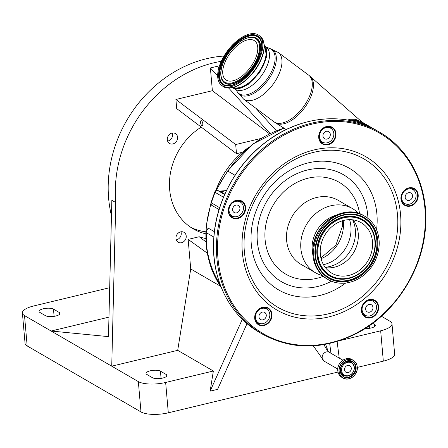 <?xml version="1.0" encoding="UTF-8"?>
<svg xmlns="http://www.w3.org/2000/svg" width="448" height="448" viewBox="0 0 448 448"><rect width="100%" height="100%" fill="white"/><g stroke="black" fill="none" stroke-linecap="round" stroke-linejoin="round"><path stroke-width="0.67" d="M348.214 372.585A3.786 3.248 -59.9 0 1 346.002 372.288A3.786 3.248 -59.9 0 1 344.613 368.581A3.786 3.248 -59.9 0 1 347.586 365.45A3.786 3.248 -59.9 0 1 349.798 365.742A3.786 3.248 -59.9 0 1 351.187 369.454A3.786 3.248 -59.9 0 1 348.214 372.585M341.628 370.524A7.028 6.037 -59.9 0 1 347.323 362.398A7.028 6.037 -59.9 0 1 354.172 367.511A7.028 6.037 -59.9 0 1 348.477 375.637A7.028 6.037 -59.9 0 1 341.628 370.524M361.536 121.794L356.294 120.226A2.414 2.066 105.1 0 1 355.37 119.286L361.53 121.794M214.379 231.694L208.135 228.071L205.884 232.456A103.846 89.197 120.1 0 0 206.27 242.665A103.846 89.197 120.1 0 0 220.091 284.39M213.853 237.076L205.884 232.456M219.005 209.709L217.538 208.684M223.905 190.982L225.641 190.299L226.374 190.725M284.038 128.184A98.213 84.358 120.1 0 0 227.886 171.136L235.043 175.286M226.128 191.24L225.21 190.708L219.593 191.089A2.414 1.21 -74.1 0 0 219.442 191.066M216.339 190.551A98.213 84.358 120.1 0 1 227.886 171.136L227.573 170.99L215.88 190.742M347.984 120.114L349.434 119.28L355.37 119.286M351.422 120.786A24.153 20.742 -59.9 0 1 359.094 121.85L356.294 120.226L351.142 120.809M229.869 215.186A9.66 8.299 -59.9 0 1 230.742 216.182M330.187 127.949L330.243 126.969A2.414 2.072 120.1 0 0 330.243 126.958M411.253 188.647L411.085 187.953M371.89 300.496A9.66 8.299 -59.9 0 1 371.778 299.706M364.728 315.644A2.414 2.072 120.1 0 0 364.952 315.482L365.238 315.246M255.914 321.653L257.964 323.187A2.414 2.072 120.1 0 0 258.138 323.299A2.414 2.072 120.1 0 0 258.222 323.344M240.867 202.406A8.053 6.916 120.1 0 0 240.29 202.031A8.053 6.916 120.1 0 0 230.479 205.184A8.053 6.916 120.1 0 0 231.638 215.578A8.053 6.916 120.1 0 0 232.215 215.958A8.053 6.916 120.1 0 0 242.026 212.806A8.053 6.916 120.1 0 0 240.867 202.406M331.251 128.61A8.053 6.916 120.1 0 0 330.674 128.229A8.053 6.916 120.1 0 0 320.863 131.382A8.053 6.916 120.1 0 0 322.022 141.781A8.053 6.916 120.1 0 0 322.599 142.162A8.053 6.916 120.1 0 0 332.41 139.003A8.053 6.916 120.1 0 0 331.251 128.61M413.47 189.98A8.053 6.916 120.1 0 0 412.899 189.599A8.053 6.916 120.1 0 0 403.088 192.752A8.053 6.916 120.1 0 0 404.247 203.151A8.053 6.916 120.1 0 0 404.824 203.532A8.053 6.916 120.1 0 0 414.635 200.374A8.053 6.916 120.1 0 0 413.47 189.98M373.906 301.706A8.053 6.916 120.1 0 0 373.33 301.33A8.053 6.916 120.1 0 0 363.518 304.483A8.053 6.916 120.1 0 0 364.678 314.877A8.053 6.916 120.1 0 0 365.254 315.258A8.053 6.916 120.1 0 0 375.066 312.105A8.053 6.916 120.1 0 0 373.906 301.706M267.226 309.389A8.053 6.916 120.1 0 0 266.655 309.008A8.053 6.916 120.1 0 0 256.844 312.161A8.053 6.916 120.1 0 0 258.003 322.56A8.053 6.916 120.1 0 0 258.574 322.941A8.053 6.916 120.1 0 0 268.386 319.782A8.053 6.916 120.1 0 0 267.226 309.389M350.622 120.618A2.414 2.005 69.5 0 1 349.434 119.28M225.641 190.299A0.806 0.689 120.1 0 1 225.21 190.708A9.66 8.299 -59.9 0 1 219.738 191.145L217.829 190.607A2.414 2.072 120.1 0 0 215.359 191.626A2.414 2.072 120.1 0 0 215.018 192.298L214.749 192.063L211.008 202.619L219.632 207.704M224.622 194.544L217.829 190.607A2.414 1.21 -74.1 0 0 217.689 190.546A2.414 1.21 -74.1 0 0 217.381 190.534M264.97 312.614A4.105 3.528 120.1 0 0 264.673 312.424A4.105 3.528 120.1 0 0 259.672 314.031A4.105 3.528 120.1 0 0 260.26 319.334A4.105 3.528 120.1 0 0 260.557 319.525A4.105 3.528 120.1 0 0 265.558 317.918A4.105 3.528 120.1 0 0 264.97 312.614M259.347 314.619A4.105 3.528 120.1 0 0 259.818 313.813M371.644 304.937A4.105 3.528 120.1 0 0 371.353 304.741A4.105 3.528 120.1 0 0 366.346 306.348A4.105 3.528 120.1 0 0 366.94 311.651A4.105 3.528 120.1 0 0 367.231 311.847A4.105 3.528 120.1 0 0 372.238 310.234A4.105 3.528 120.1 0 0 371.644 304.937M366.027 306.936A4.105 3.528 120.1 0 0 366.498 306.13M411.214 193.206A4.105 3.528 120.1 0 0 410.917 193.015A4.105 3.528 120.1 0 0 405.916 194.622A4.105 3.528 120.1 0 0 406.51 199.926A4.105 3.528 120.1 0 0 406.801 200.116A4.105 3.528 120.1 0 0 411.807 198.509A4.105 3.528 120.1 0 0 411.214 193.206M405.597 195.21A4.105 3.528 120.1 0 0 406.062 194.404M328.989 131.835A4.105 3.528 120.1 0 0 328.698 131.645A4.105 3.528 120.1 0 0 323.691 133.252A4.105 3.528 120.1 0 0 324.285 138.555A4.105 3.528 120.1 0 0 324.576 138.746A4.105 3.528 120.1 0 0 329.582 137.138A4.105 3.528 120.1 0 0 328.989 131.835M323.372 133.84A4.105 3.528 120.1 0 0 323.842 133.034M238.605 205.638A4.105 3.528 120.1 0 0 238.314 205.442A4.105 3.528 120.1 0 0 233.307 207.049A4.105 3.528 120.1 0 0 233.901 212.352A4.105 3.528 120.1 0 0 234.192 212.548A4.105 3.528 120.1 0 0 239.198 210.935A4.105 3.528 120.1 0 0 238.605 205.638M232.988 207.637A4.105 3.528 120.1 0 0 233.458 206.83M321.054 142.363A9.257 7.952 120.1 0 0 323.456 142.57M318.892 136.102A9.257 7.952 120.1 0 0 322.526 143.511A9.257 7.952 120.1 0 0 330.826 142.951A9.257 7.952 120.1 0 0 335.457 134.91A9.257 7.952 120.1 0 0 331.817 127.495A9.257 7.952 120.1 0 0 323.518 128.061A9.257 7.952 120.1 0 0 318.892 136.102M318.707 136.231A9.66 8.299 120.1 0 0 326.788 144.922A9.66 8.299 120.1 0 0 335.994 134.988A9.66 8.299 120.1 0 0 327.914 126.291A9.66 8.299 120.1 0 0 318.707 136.231M230.67 216.16A9.257 7.952 120.1 0 0 233.072 216.367M228.508 209.899A9.257 7.952 120.1 0 0 232.142 217.314A9.257 7.952 120.1 0 0 240.442 216.748A9.257 7.952 120.1 0 0 245.067 208.706A9.257 7.952 120.1 0 0 241.433 201.298A9.257 7.952 120.1 0 0 233.134 201.858A9.257 7.952 120.1 0 0 228.508 209.899M228.323 210.028A9.66 8.299 120.1 0 0 236.404 218.725A9.66 8.299 120.1 0 0 245.61 208.785A9.66 8.299 120.1 0 0 237.53 200.094A9.66 8.299 120.1 0 0 228.323 210.028M257.029 323.142A9.257 7.952 120.1 0 0 259.437 323.35M254.867 316.882A9.257 7.952 120.1 0 0 258.507 324.29A9.257 7.952 120.1 0 0 266.806 323.73A9.257 7.952 120.1 0 0 271.432 315.689A9.257 7.952 120.1 0 0 267.792 308.274A9.257 7.952 120.1 0 0 259.493 308.84A9.257 7.952 120.1 0 0 254.867 316.882M254.688 317.01A9.66 8.299 120.1 0 0 262.763 325.702A9.66 8.299 120.1 0 0 271.97 315.767A9.66 8.299 120.1 0 0 263.889 307.07A9.66 8.299 120.1 0 0 254.688 317.01M363.709 315.459A9.257 7.952 120.1 0 0 366.111 315.666M361.547 309.198A9.257 7.952 120.1 0 0 365.182 316.613A9.257 7.952 120.1 0 0 373.481 316.047A9.257 7.952 120.1 0 0 378.106 308.006A9.257 7.952 120.1 0 0 374.472 300.597A9.257 7.952 120.1 0 0 366.173 301.157A9.257 7.952 120.1 0 0 361.547 309.198M361.362 309.327A9.66 8.299 120.1 0 0 369.443 318.024A9.66 8.299 120.1 0 0 378.65 308.084A9.66 8.299 120.1 0 0 370.569 299.393A9.66 8.299 120.1 0 0 361.362 309.327M403.273 203.734A9.257 7.952 120.1 0 0 405.681 203.941M401.111 197.473A9.257 7.952 120.1 0 0 404.751 204.882A9.257 7.952 120.1 0 0 413.05 204.322A9.257 7.952 120.1 0 0 417.676 196.28A9.257 7.952 120.1 0 0 414.042 188.866A9.257 7.952 120.1 0 0 405.742 189.431A9.257 7.952 120.1 0 0 401.111 197.473M400.932 197.602A9.66 8.299 120.1 0 0 409.013 206.293A9.66 8.299 120.1 0 0 418.214 196.358A9.66 8.299 120.1 0 0 410.133 187.662A9.66 8.299 120.1 0 0 400.932 197.602M248.343 147.594A80.5 69.149 120.1 0 0 242.368 152.27A80.5 69.149 120.1 0 0 215.656 190.882M413.678 190.142A9.257 7.952 120.1 0 0 412.306 188.16M374.114 301.868A9.257 7.952 120.1 0 0 372.736 299.886M267.434 309.551A9.257 7.952 120.1 0 0 266.062 307.569M241.074 202.569A9.257 7.952 120.1 0 0 239.697 200.586M331.458 128.772A9.257 7.952 120.1 0 0 330.081 126.79M232.114 87.769A26.953 13.731 -53.3 0 0 259.123 72.447A26.953 13.731 -53.3 0 0 264.225 44.744M235.698 144.542L175.902 99.473L176.702 108.612L236.494 153.681L235.698 144.542L260.831 138.505M236.494 153.681L242.368 152.27M247.033 323.596L217.588 389.357L210.14 391.143L213.36 371.006L177.705 350.33L190.73 268.968L220.382 286.166M221.245 61.326A120.753 103.718 120.1 0 0 115.763 202.558L111.737 366.178L138.337 381.601A20.446 6.63 -5 0 0 165.648 382.469L213.36 371.006M109.687 287.706L33.712 305.962A20.446 6.63 -5 0 0 22.4 312.995L25.054 343.342A20.446 6.63 -5 0 0 27.171 345.94L140.991 411.947A20.446 6.63 -5 0 0 168.302 412.815L338.005 372.042M357.302 367.405L383.326 361.155A20.446 6.63 -5 0 0 394.638 354.122L391.983 323.775A20.446 6.63 -5 0 0 389.866 321.171L381.36 316.238M340.088 340.558L380.671 330.809A20.446 6.63 -5 0 0 391.983 323.775M328.233 351.473L325.612 344.344M330.949 353.276L329.689 343.498M276.293 130.693L255.864 108.265M218.882 67.665L217.571 66.226L210.386 67.95L212.374 90.709L269.45 133.728M270.038 133.442L228.766 88.127M217.655 75.936L210.386 67.95M175.902 99.473L212.374 90.709M202.804 123.816A2.554 1.014 -103.5 0 0 201.074 120.674A2.554 1.014 -103.5 0 0 200.536 122.506A2.554 1.014 -103.5 0 0 202.266 125.647A2.554 1.014 -103.5 0 0 202.804 123.816M207.138 253.047L188.143 239.383L190.73 268.968M205.699 238.521A65.055 55.882 -59.9 0 1 199.186 236.734L205.828 241.758M199.186 236.734L188.143 239.383M242.318 319.284L210.14 391.143M160.446 371.146A7.65 2.481 -5 0 0 151.777 370.513A7.65 2.481 -5 0 0 146.003 373.447A7.65 2.481 -5 0 0 146.793 374.422L152.499 377.731A7.65 2.481 -5 0 0 161.168 378.364A7.65 2.481 -5 0 0 166.942 375.424A7.65 2.481 -5 0 0 166.152 374.45L160.446 371.146L161.078 378.375M22.4 312.995A20.446 6.63 -5 0 0 24.517 315.599L111.737 366.178L177.705 350.33M365.075 328.563A7.65 2.481 -5 0 0 375.357 325.354A7.65 2.481 -5 0 0 374.567 324.38L372.708 323.305M339.242 358.086L337.114 341.516M233.352 87.461A26.163 13.328 -53.3 0 0 258.77 72.246A26.163 13.328 -53.3 0 0 264.281 46.021M226.43 52.332A31.192 15.893 126.7 0 1 258.905 35.347A31.192 15.893 126.7 0 1 254.061 68.359A31.192 15.893 126.7 0 1 221.586 85.344A31.192 15.893 126.7 0 1 226.43 52.332M250.981 66.567A24.231 12.348 126.7 0 1 225.753 79.761A24.231 12.348 126.7 0 1 229.51 54.118A24.231 12.348 126.7 0 1 254.738 40.925A24.231 12.348 126.7 0 1 250.981 66.567M201.253 127.114A60.374 51.862 120.1 0 0 169.663 189.605A60.374 51.862 120.1 0 0 193.278 228.889A60.374 51.862 120.1 0 0 205.694 233.789M175.963 238.521A5.751 4.939 120.1 0 0 178.209 242.262A5.751 4.939 120.1 0 0 183.719 241.657A5.751 4.939 120.1 0 0 186.228 236.057A5.751 4.939 120.1 0 0 183.977 232.31A5.751 4.939 120.1 0 0 178.466 232.921A5.751 4.939 120.1 0 0 175.963 238.521M167.317 139.742A5.751 4.939 120.1 0 0 169.568 143.483A5.751 4.939 120.1 0 0 175.078 142.878A5.751 4.939 120.1 0 0 177.587 137.273A5.751 4.939 120.1 0 0 175.336 133.532A5.751 4.939 120.1 0 0 169.826 134.137A5.751 4.939 120.1 0 0 167.317 139.742M172.295 133.022A5.751 4.939 -59.9 0 1 172.592 134.378A5.751 4.939 -59.9 0 1 167.614 141.098M180.942 231.801A5.751 4.939 -59.9 0 1 181.238 233.162A5.751 4.939 -59.9 0 1 176.254 239.876M205.761 231.778A60.374 51.862 -59.9 0 1 190.826 227.36M224.022 56.045A120.753 103.718 120.1 0 0 108.634 198.419A120.753 103.718 120.1 0 0 111.462 215.678M108.965 317.128L51.117 331.022L108.483 336.633L111.843 200.278L115.763 202.558M59.181 312.418L53.474 309.109A7.65 2.481 -5 0 0 44.8 308.482A7.65 2.481 -5 0 0 39.026 311.416A7.65 2.481 -5 0 0 39.816 312.39L45.522 315.7A7.65 2.481 -5 0 0 54.197 316.327A7.65 2.481 -5 0 0 59.97 313.393A7.65 2.481 -5 0 0 59.181 312.418L59.36 314.49M358.562 213.388A37.033 31.808 120.1 0 0 352.503 208.622A37.033 31.808 120.1 0 0 319.306 210.874A37.033 31.808 120.1 0 0 300.798 243.04A37.033 31.808 120.1 0 0 315.347 272.686A37.033 31.808 120.1 0 0 322.498 275.582M335.636 215.376A30.75 26.415 120.1 0 0 312.116 245.946A30.75 26.415 120.1 0 0 312.838 254.699M379.137 245.538A36.585 31.427 120.1 0 0 364.762 216.244A36.585 31.427 120.1 0 0 331.962 218.467A36.585 31.427 120.1 0 0 313.673 250.247A36.585 31.427 120.1 0 0 328.054 279.541A36.585 31.427 120.1 0 0 360.847 277.318A36.585 31.427 120.1 0 0 379.137 245.538M372.546 246.008A29.221 25.099 120.1 0 0 361.066 222.611A29.221 25.099 120.1 0 0 334.869 224.392A29.221 25.099 120.1 0 0 320.264 249.777A29.221 25.099 120.1 0 0 331.744 273.174A29.221 25.099 120.1 0 0 357.941 271.393A29.221 25.099 120.1 0 0 372.546 246.008M325.427 267.635A29.221 25.099 120.1 0 0 326.239 267.736A29.221 25.099 120.1 0 0 358.282 237.737A29.221 25.099 120.1 0 0 353.606 220.534A29.221 25.099 120.1 0 0 353.119 219.878M340.749 370.434A7.605 6.53 -59.9 0 1 346.909 361.642A7.605 6.53 -59.9 0 1 354.323 367.175A7.605 6.53 -59.9 0 1 348.163 375.973A7.605 6.53 -59.9 0 1 340.749 370.434M352.318 361.441A8.775 7.538 -59.9 0 1 355.533 367.018A8.775 7.538 -59.9 0 1 351.82 375.48A8.775 7.538 -59.9 0 1 343.521 376.611M340.301 371.034A8.775 7.538 -59.9 0 1 344.126 362.488A8.775 7.538 -59.9 0 1 352.537 361.564A8.775 7.538 -59.9 0 1 355.97 367.27A8.775 7.538 -59.9 0 1 352.145 375.822A8.775 7.538 -59.9 0 1 343.734 376.746A8.775 7.538 -59.9 0 1 340.306 371.062L343.734 376.746M356.11 367.276A8.882 7.627 -59.9 0 1 348.914 377.546A8.882 7.627 -59.9 0 1 340.256 371.084A8.882 7.627 -59.9 0 1 347.452 360.814A8.882 7.627 -59.9 0 1 356.11 367.276M339.147 371.353A10.119 8.691 -59.9 0 1 347.346 359.643A10.119 8.691 -59.9 0 1 357.213 367.013A10.119 8.691 -59.9 0 1 349.014 378.717A10.119 8.691 -59.9 0 1 339.147 371.353M339.007 371.347A10.226 8.781 -59.9 0 1 343.465 361.385A10.226 8.781 -59.9 0 1 353.265 360.31A10.226 8.781 -59.9 0 1 357.263 366.962A10.226 8.781 -59.9 0 1 352.806 376.919A10.226 8.781 -59.9 0 1 343.006 378A10.226 8.781 -59.9 0 1 339.007 371.347M337.786 370.636A10.226 8.781 -59.9 0 1 342.244 360.679A10.226 8.781 -59.9 0 1 352.038 359.598C346.086 355.656 336.711 362.908 337.775 370.625C338.1 373.626 339.433 375.85 341.785 377.289A10.226 8.781 -59.9 0 1 337.786 370.636M323.859 344.658L327.326 350.476L329.297 352.318A5.113 4.39 120.1 0 0 326.312 351.926A5.113 4.39 120.1 0 0 322.297 356.154A5.113 4.39 120.1 0 0 324.167 361.166L337.758 369.046M359.582 122.965A2.414 1.221 -70.1 0 0 359.094 121.85A110.286 94.73 -59.9 0 1 372.26 127.988A110.286 94.73 -59.9 0 1 374.024 129.046L362.018 122.052M373.072 301.179A107.873 92.658 120.1 0 0 373.492 300.804M412.67 189.47A107.873 92.658 120.1 0 0 412.423 188.278M211.002 204.204A98.213 84.358 120.1 0 0 206.007 232.221M205.918 236.499A98.213 84.358 120.1 0 0 221.166 287.19M361.973 122.013L310.29 76.468A29.002 14.778 126.7 0 1 305.318 106.775A29.002 14.778 126.7 0 1 275.632 122.909L286.205 129.539M265.72 46.715L278.331 52.511L308.655 75.141A29.058 14.806 126.7 0 1 304.142 105.89A29.058 14.806 126.7 0 1 273.885 121.716L275.632 122.909M278.331 52.511A29.058 14.806 126.7 0 1 273.823 83.261A29.058 14.806 126.7 0 1 243.566 99.086L273.885 121.716M270.021 48.636A27.849 14.19 126.7 0 1 268.537 79.408A27.849 14.19 126.7 0 1 237.49 92.215L243.566 99.086M268.895 48.367A27.378 13.95 126.7 0 1 267.439 78.624A27.378 13.95 126.7 0 1 236.914 91.213L237.49 92.215M224.818 194.096L219.738 191.145A2.414 1.21 -74.1 0 0 219.593 191.089L217.689 190.546A2.414 2.414 0 0 0 214.749 192.063M223.485 197.204L215.018 192.298L211.277 202.854A2.414 2.072 120.1 0 0 212.078 205.52L219.05 209.563M256.25 322.19L257.964 323.187M259.678 332.534C229.174 315.263 211.025 278.258 213.724 238.974C215.69 202.272 235.642 164.903 265.227 142.514C299.012 116.049 344.288 111.177 376.79 130.581A116.726 100.262 120.1 0 0 272.154 137.676A116.726 100.262 120.1 0 0 213.808 239.075A116.726 100.262 120.1 0 0 259.678 332.534L262.534 334.186C292.365 350.336 324.005 349.944 357.454 333.021C395.545 313.141 423.444 269.242 425.6 225.792C428.299 186.508 410.15 149.503 379.641 132.233A116.726 100.262 120.1 0 0 275.005 139.328A116.726 100.262 120.1 0 0 216.658 240.733A116.726 100.262 120.1 0 0 262.534 334.186M425.516 225.691A116.726 100.262 120.1 0 0 379.641 132.233L376.79 130.581M425.152 225.949A115.92 99.574 120.1 0 0 328.194 121.638A115.92 99.574 120.1 0 0 217.734 240.884A115.92 99.574 120.1 0 0 314.698 345.201A115.92 99.574 120.1 0 0 425.152 225.949M266.213 47.079A26.163 13.328 126.7 0 1 262.153 74.766A26.163 13.328 126.7 0 1 234.914 89.012L236.914 91.213M165.648 382.469L168.302 412.815M380.671 330.809L383.326 361.155M138.337 381.601L140.991 411.947M400.719 227.707A88.609 76.11 120.1 0 0 326.603 147.974A88.609 76.11 120.1 0 0 242.172 239.126A88.609 76.11 120.1 0 0 316.282 318.864A88.609 76.11 120.1 0 0 400.719 227.707M397.65 227.59A85.764 73.668 120.1 0 0 325.914 150.416A85.764 73.668 120.1 0 0 244.194 238.638A85.764 73.668 120.1 0 0 315.93 315.812A85.764 73.668 120.1 0 0 397.65 227.59M257.824 66.046A26.163 13.328 126.7 0 1 255.455 69.77A26.163 13.328 126.7 0 1 250.712 75.578M263.833 42.773A30.772 15.68 126.7 0 1 255.573 69.496C265.25 54.454 266.784 43.383 260.176 36.294A31.192 15.893 126.7 0 1 255.332 69.306A31.192 15.893 126.7 0 1 222.858 86.29C232.551 90.714 243.46 85.12 255.578 69.507M255.562 69.507A30.772 15.68 126.7 0 1 230.11 87.954M226.962 52.64C221.402 59.506 213.466 78.837 223.065 84.874C233.128 90.244 249.038 75.533 253.529 68.046C259.09 61.18 267.025 41.849 257.426 35.812C247.363 30.447 231.454 45.158 226.962 52.64M223.675 84.594A29.394 14.98 126.7 0 1 227.494 52.993A29.394 14.98 126.7 0 1 257.359 36.501A29.394 14.98 126.7 0 1 260.551 39.995C263.362 47.141 260.994 56.476 253.445 68.006C244.121 80.282 235.144 86.145 226.514 85.596A29.394 14.98 126.7 0 1 223.675 84.594M226.649 85.618A29.266 14.913 126.7 0 1 223.961 84.644A29.266 14.913 126.7 0 1 227.763 53.189A29.266 14.913 126.7 0 1 257.494 36.764A29.266 14.913 126.7 0 1 260.613 40.118M221.934 79.794A27.485 14.006 -53.3 0 0 221.995 79.918A27.485 14.006 -53.3 0 0 252.902 67.766A27.485 14.006 -53.3 0 0 253.82 37.279A27.485 14.006 -53.3 0 0 253.68 37.257M253.546 37.229C245.162 36.753 236.751 42.151 228.306 53.43C221.323 63.93 219.178 72.677 221.872 79.671A27.356 13.938 -53.3 0 0 252.633 67.575A27.356 13.938 -53.3 0 0 253.546 37.229L253.82 37.279M228.39 53.469C232.4 46.788 246.596 33.662 255.578 38.45C264.146 43.837 257.062 61.09 252.101 67.217C248.091 73.898 233.895 87.024 224.913 82.236C216.345 76.849 223.429 59.595 228.39 53.469M166.152 374.45L166.331 376.522M24.517 315.599L27.171 345.94M374.567 324.38L374.746 326.452M369.27 325.774L369.494 328.306M53.474 309.109L54.107 316.344M376.544 229.79A70.353 60.43 120.1 0 0 377.037 224.627A70.353 60.43 120.1 0 0 318.192 161.319A70.353 60.43 120.1 0 0 251.154 233.688A70.353 60.43 120.1 0 0 280.818 291.127A70.353 60.43 120.1 0 0 345.666 283.041M367.914 218.383A61.813 53.094 120.1 0 0 313.382 168.913A61.813 53.094 120.1 0 0 257.23 232.232A61.813 53.094 120.1 0 0 331.481 281.221M359.593 213.741A53.133 45.634 120.1 0 0 310.391 177.699A53.133 45.634 120.1 0 0 264.998 231.672A53.133 45.634 120.1 0 0 323.316 276.304M352.503 208.622L338.24 200.351A37.033 31.808 120.1 0 0 305.043 202.602A37.033 31.808 120.1 0 0 286.535 234.769A37.033 31.808 120.1 0 0 301.084 264.415L315.347 272.686M327.253 279.082C317.218 272.731 312.402 262.937 312.805 249.704C313.264 223.653 344.305 202.966 363.961 215.779A36.585 31.427 120.1 0 0 331.162 218.002A36.585 31.427 120.1 0 0 312.872 249.788A36.585 31.427 120.1 0 0 327.253 279.082L328.054 279.541M377.843 245.627A35.14 30.184 120.1 0 0 348.449 214.01A35.14 30.184 120.1 0 0 314.966 250.158A35.14 30.184 120.1 0 0 344.361 281.775A35.14 30.184 120.1 0 0 377.843 245.627M377.132 245.566A34.541 29.669 120.1 0 0 340.855 215.958A34.541 29.669 120.1 0 0 315.325 250.018A34.541 29.669 120.1 0 0 315.93 258.938A34.541 29.669 120.1 0 0 348.454 280.487A34.541 29.669 120.1 0 0 377.132 245.566M315.918 258.882A34.423 29.568 120.1 0 0 348.342 280.286A34.423 29.568 120.1 0 0 376.891 245.498A34.423 29.568 120.1 0 0 340.799 215.975M374.735 237.238A32.637 28.034 120.1 0 0 374.724 237.182A32.637 28.034 120.1 0 0 343.997 216.826A32.637 28.034 120.1 0 0 316.898 249.816A32.637 28.034 120.1 0 0 351.176 277.788A32.637 28.034 120.1 0 0 351.232 277.771M374.724 237.182L375.318 245.711A32.514 27.927 120.1 0 0 374.746 237.3A32.514 27.927 120.1 0 0 344.137 217.017A32.514 27.927 120.1 0 0 317.139 249.883A32.514 27.927 120.1 0 0 351.288 277.754A32.514 27.927 120.1 0 0 375.318 245.722M374.959 245.834A31.92 27.418 120.1 0 0 348.264 217.112A31.92 27.418 120.1 0 0 317.85 249.95A31.92 27.418 120.1 0 0 344.546 278.673A31.92 27.418 120.1 0 0 374.959 245.834M325.119 267.232A31.657 27.188 120.1 0 0 355.415 234.657A31.657 27.188 120.1 0 0 352.615 219.817M323.467 264.673A33.006 28.353 120.1 0 0 350.963 231.286A33.006 28.353 120.1 0 0 349.574 219.654M321.087 258.681A33.006 28.353 120.1 0 0 343.409 226.906A33.006 28.353 120.1 0 0 343.196 220.562M352.537 361.564C345.47 359.722 341.393 362.88 340.312 371.05M341.785 377.289L343.006 378C348.964 381.942 358.333 374.69 357.274 366.974C356.95 363.972 355.617 361.749 353.265 360.31L352.038 359.598M324.167 361.166L313.286 345.867M210.874 203.538L206.186 225.87L206.399 248.108L211.512 269.013L221.256 287.42M308.655 75.141L310.29 76.468M240.29 202.031L237.429 200.368M330.674 128.229L327.813 126.571M412.899 189.599L410.038 187.942M373.33 301.33L370.468 299.667M266.655 309.008L263.794 307.35M283.842 128.061L252.543 144.222L227.573 170.99M258.574 322.941L255.713 321.278M256.267 322.213L258.138 323.299M365.254 315.258L362.393 313.6M404.824 203.532L401.962 201.869M322.599 142.162L319.738 140.498M232.215 215.958L229.354 214.295M329.297 352.318L342.888 360.203M211.008 202.619A2.414 2.414 0 0 0 212.078 205.52M264.219 44.677L266.7 56.599L259.543 72.789L248.36 84.252L241.539 87.892L237.507 88.799L234.623 88.682L232.042 87.786M234.422 88.648L234.914 89.012M260.176 36.294L258.905 35.347M222.858 86.29L221.586 85.344M363.961 215.779L364.762 216.244M315.93 258.938L315.325 250.029C317.313 233.335 325.825 221.978 340.855 215.958M375.318 245.711C373.464 261.402 365.45 272.082 351.288 277.754L351.176 277.788M320.919 257.981L335.961 245.017L342.58 225.904L342.502 220.763"/></g></svg>
